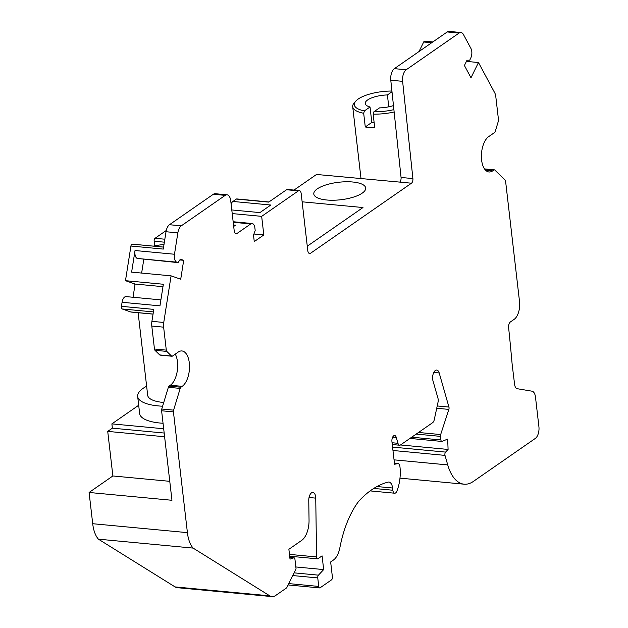 <?xml version="1.0" encoding="UTF-8"?>
<svg xmlns="http://www.w3.org/2000/svg" width="628" height="628" viewBox="0 0 628 628"><rect width="100%" height="100%" fill="white"/><g stroke="black" fill="none" stroke-linecap="round" stroke-linejoin="round"><path stroke-width="0.94" d="M164.183 433.045L112.373 428.163L111.878 423.876L163.68 428.759M112.373 428.163L107.726 431.389L164.607 436.75M392.005 91.751L387.398 94.946A18.33 6.178 -6.6 0 0 365.245 103.526A18.33 6.178 -6.6 0 0 370.033 106.996L364.413 110.897L363.683 113.252A31.157 10.503 -6.6 0 1 352.701 106.713A31.157 10.503 -6.6 0 1 354.318 102.741L355.848 101.053A29.32 9.883 -6.6 0 0 364.413 110.897M391.927 91.036A29.32 9.883 -6.6 0 0 355.848 101.053M370.033 106.996L371.823 122.421A18.33 6.178 -6.6 0 0 374.17 122.915M388.771 106.815L387.398 94.946M371.823 122.421L365.276 126.966A31.157 10.503 -6.6 0 0 369.766 127.578A31.157 10.503 -6.6 0 0 374.743 127.861L373.158 114.147L373.888 111.792L379.508 107.89A18.33 6.178 -6.6 0 0 393.466 105.583M373.888 111.792A29.32 9.883 -6.6 0 0 393.897 109.633M365.276 126.966L363.683 113.252M373.158 114.147A31.157 10.503 -6.6 0 0 394.141 111.996M164.002 244.512A29.32 9.883 -6.6 0 0 153.358 246.121M138.129 312.72L147.682 395.271A31.157 10.503 -6.6 0 0 163.162 402.43A31.157 10.503 -6.6 0 0 163.743 402.485M146.63 386.228A41.236 13.902 -6.6 0 0 137.665 396.433A41.236 13.902 -6.6 0 0 158.154 405.9A41.236 13.902 -6.6 0 0 162.613 406.206M163.044 423.264A41.236 13.902 173.4 0 1 160.14 423.044A41.236 13.902 173.4 0 1 139.651 413.569L137.665 396.433M466.423 61.387L478.473 62.525L494.699 92.779A9.161 4.6 95.4 0 1 495.806 96.641L498.459 119.603A2.292 1.146 95.4 0 1 498.302 121.353L495.264 131.378A2.292 1.146 95.4 0 1 494.526 132.563L489.094 136.339A2.748 1.382 95.4 0 1 489.039 136.37A18.33 9.192 -84.6 0 0 481.393 156.184A18.33 9.192 -84.6 0 0 488.984 171.97A18.33 9.192 -84.6 0 0 492.69 170.863L493.953 169.984A2.292 1.146 95.4 0 1 494.417 169.843A2.292 1.146 95.4 0 1 494.825 170.055L505.1 180.087A2.292 1.146 95.4 0 1 505.611 181.366L519.537 301.723A13.745 6.892 95.4 0 1 514.199 319.314L510.415 321.936A4.584 2.3 95.4 0 0 508.625 327.722A1254.634 629.437 -84.6 0 1 512.126 364.028L512.479 367.027A3468.279 1739.992 95.4 0 0 514.599 384.344A6.869 3.446 95.4 0 0 517.229 388.708L531.963 391.173A9.161 4.6 95.4 0 1 535.488 397.116L538.91 426.679A9.161 4.6 95.4 0 1 535.346 438.407L473.748 481.158A45.82 22.985 95.4 0 1 464.123 484.188A45.82 22.985 95.4 0 1 447.733 464.908L445.001 455.386A2.292 1.146 95.4 0 1 445.597 452.097L448.086 449.444L447.685 439.074L442.128 441.39A2.292 1.146 95.4 0 1 441.822 441.437A2.292 1.146 95.4 0 1 440.903 439.953L440.487 436.374A2.292 1.146 95.4 0 1 440.668 434.552L448.855 409.401A2.292 1.146 95.4 0 0 448.934 407.054L437.221 405.955M478.473 62.525L470.992 77.77L464.406 65.5L466.997 60.233L469.72 60.186L470.717 58.145A6.869 3.446 95.4 0 0 470.953 48.505L463.503 34.619A9.161 4.6 95.4 0 0 460.921 32.515A9.161 4.6 95.4 0 0 459.068 33.072L406.198 69.763A9.161 4.6 95.4 0 0 402.619 81.342L412.902 178.58A3.666 1.837 95.4 0 1 411.473 183.211L310.546 253.257A4.584 2.3 95.4 0 1 309.62 253.539A4.584 2.3 95.4 0 1 307.775 250.556L301.181 193.565A4.584 2.3 95.4 0 0 299.328 190.582A4.584 2.3 95.4 0 0 298.41 190.857L261.664 216.354L263.815 234.951L254.261 241.584L253.516 235.155L255.188 230.476L254.897 227.995A6.869 3.446 -84.6 0 0 252.134 223.521A6.869 3.446 -84.6 0 0 250.745 223.937L236.976 233.49L235.194 233.318M227.046 194.821A9.161 4.6 95.4 0 0 225.193 195.371L213.355 194.256A9.161 4.6 95.4 0 1 215.208 193.707L227.046 194.821A9.161 4.6 95.4 0 1 230.735 200.787L234.205 230.782A4.584 2.3 95.4 0 0 236.049 233.765A4.584 2.3 95.4 0 0 236.976 233.49M225.193 195.371L181.296 225.837A9.161 4.6 95.4 0 0 177.85 232.862L166.012 231.74L163.28 249.081L130.93 246.027A2.292 1.146 -84.6 0 1 132.249 244.135A2.292 1.146 -84.6 0 1 132.39 244.166L163.594 247.11M166.805 351.405L171.538 356.037A2.292 1.146 95.4 0 0 171.954 356.241L160.116 355.126A2.292 1.146 95.4 0 1 159.7 354.922L154.967 350.291L166.805 351.405A2.292 1.146 95.4 0 1 166.294 350.126L163.633 327.164A9.161 4.6 95.4 0 1 163.751 322.454L171.083 275.849L180.723 279.209L183.69 260.314L180.369 259.152L178.038 262.606L176.751 262.159A6.869 3.446 95.4 0 1 174.482 254.246L177.85 232.862M171.954 356.241A2.292 1.146 95.4 0 0 172.417 356.107L177.857 352.332A2.748 1.382 95.4 0 0 177.905 352.292A18.33 9.192 -84.6 0 1 181.924 350.958A18.33 9.192 -84.6 0 1 189.515 366.422A18.33 9.192 -84.6 0 1 182.191 386.346L180.927 387.217A2.292 1.146 95.4 0 0 180.197 388.402L173.595 410.139A2.292 1.146 95.4 0 0 173.438 411.89L187.411 532.638A28.393 14.248 95.4 0 0 193.118 548.095L269.781 595.846A18.33 9.192 95.4 0 0 271.955 596.6A18.33 9.192 95.4 0 0 275.653 595.493L286.706 587.824L296.047 568.78L294.948 559.289A2.292 1.146 95.4 0 0 294.03 557.797A2.292 1.146 95.4 0 0 293.771 557.837L290.018 559.14L288.88 549.288L301.715 540.37A18.33 9.192 95.4 0 0 309.047 520.212L308.764 500.398A6.869 3.446 -84.6 0 1 312.901 492.43A6.869 3.446 -84.6 0 1 315.743 498.137L316.583 556.942A2.292 1.146 95.4 0 0 317.533 558.841A2.292 1.146 95.4 0 0 317.996 558.7L322.086 555.866L323.671 569.58L318.451 575.154A2.292 1.146 95.4 0 0 317.752 577.917L318.734 586.426A2.292 1.146 95.4 0 0 319.66 587.918A2.292 1.146 95.4 0 0 320.123 587.777L331.498 579.887A2.292 1.146 95.4 0 0 332.385 576.951L330.65 561.958L333.492 559.988A17.529 8.792 95.4 0 0 339.936 547.388A81.083 40.679 -84.6 0 1 358.839 501.113A146.041 73.272 -84.6 0 1 388.08 482.108A9.161 4.6 -84.6 0 1 388.897 482.045A9.161 4.6 -84.6 0 1 392.586 488.011L392.845 490.233A4.584 2.3 95.4 0 0 394.69 493.215A4.584 2.3 95.4 0 0 396.88 491.135A27.491 13.792 95.4 0 0 399.934 466.58A4.584 2.3 95.4 0 0 398.097 463.629A4.584 2.3 95.4 0 0 397.775 463.645L394.557 464.225L391.943 441.657A4.584 2.3 -84.6 0 1 394.643 435.51A4.584 2.3 -84.6 0 1 396.284 437.441L397.964 443.297A4.584 2.3 95.4 0 0 399.604 445.228A4.584 2.3 95.4 0 0 400.531 444.954L432.645 422.668A4.584 2.3 95.4 0 0 434.278 419.637L438.03 402.195A4.584 2.3 95.4 0 0 437.975 398.309L433.069 381.125A6.869 3.446 95.4 0 1 433.241 373.754A6.869 3.446 95.4 0 1 436.743 370.065A6.869 3.446 95.4 0 1 439.2 372.961L448.934 407.054M133.026 297.264L135.106 284.044L162.974 286.674M154.692 245.846L154.158 241.215A2.292 1.146 -84.6 0 1 155.045 238.287L166.247 230.507M294.014 190.08L316.512 174.466L399.636 182.096A3.666 1.837 95.4 0 0 401.064 177.465L390.781 80.219L402.619 81.342M183.69 260.314L179.828 259.945M141.638 273.07L143.796 259.38M178.038 262.606L137.289 258.438A6.869 3.446 -84.6 0 1 135.028 250.525L131.629 272.128L171.083 275.849M253.924 234.016L263.815 234.951M138.686 405.264L111.878 423.876M107.726 431.389L112.875 475.961L89.09 492.47L92.709 523.713A28.393 14.248 95.4 0 0 98.415 539.169L175.079 586.913A18.33 9.192 95.4 0 0 177.245 587.675L271.955 596.6M419.025 51.527L423.704 41.998A2.292 1.146 -84.6 0 1 424.701 41.181L432.833 41.95M175.291 354.114A18.33 9.192 -84.6 0 1 170.353 385.223L169.089 386.102A2.292 1.146 95.4 0 0 168.359 387.288L161.757 409.024A2.292 1.146 95.4 0 0 161.6 410.775L171.962 500.28L89.09 492.47M163.751 322.454L151.913 321.34A9.161 4.6 95.4 0 0 151.795 326.042L154.457 349.011A2.292 1.146 95.4 0 0 154.967 350.291M151.913 321.34L153.797 309.384L121.439 306.331L122.075 302.28A6.869 3.446 -84.6 0 1 126.047 296.604L160.894 299.886M213.355 194.256L169.458 224.722A9.161 4.6 95.4 0 0 166.012 231.74M233.538 225.005L235.492 225.185L233.702 226.425M153.051 314.126L131.276 312.069A9.161 4.6 -84.6 0 1 130.718 311.951L122.193 308.968A2.292 1.146 -84.6 0 1 121.439 306.331M122.075 302.28L159.959 305.852L163.358 284.249L125.474 280.685L135.106 284.044M125.474 280.685L130.93 246.027M231.104 203.998A6.869 3.446 -84.6 0 1 232.941 201.455L270.817 205.026L259.898 212.602L231.795 209.956M261.664 216.354L232.219 213.583M232.941 201.455L236.371 199.068A2.292 1.146 -84.6 0 1 236.834 198.935L268.957 201.965M98.415 539.169L193.118 548.095M295.835 566.958L323.671 569.58M400.515 444.962L448.086 449.444M460.921 32.515L449.083 31.4A9.161 4.6 95.4 0 0 447.23 31.95L394.36 68.648A9.161 4.6 95.4 0 0 390.781 80.219M326.78 200.002A26.117 8.8 -6.6 0 0 353.171 197.208A26.117 8.8 -6.6 0 0 365.684 188A26.117 8.8 -6.6 0 0 338.735 182.261A26.117 8.8 -6.6 0 0 313.804 194.005A26.117 8.8 -6.6 0 0 326.78 200.002M112.875 475.961L169.764 481.323M307.265 246.2L362.976 207.538L302.131 201.808M299.328 190.582L287.491 189.468A4.584 2.3 95.4 0 0 286.572 189.742L268.729 202.122L236.371 199.068M176.751 262.159L137.289 258.438M130.718 311.951L153.059 314.055M174.482 254.246L135.028 250.525M164.834 239.213L155.045 238.287M164.371 242.18L154.158 241.215M233.224 222.281L250.745 223.937M92.709 523.713L187.411 532.638M175.079 586.913L269.781 595.846M289.822 557.46L293.771 557.837M309.039 497.502L315.743 498.137M289.469 554.383L316.583 556.942M294.053 572.854L318.451 575.154M292.726 575.554L317.752 577.917M288.778 583.6L318.734 586.426M376.973 486.535L392.586 488.011M373.754 488.435L392.845 490.233M397.775 463.645L394.447 463.331M392.673 437.096L396.284 437.441M392.068 442.748L397.964 443.297M439.2 372.961L433.783 372.451M448.855 409.401L436.727 408.255M418.515 432.464L440.668 434.552M416.191 434.081L440.487 436.374M411.701 437.198L440.903 439.953M392.571 447.105L445.597 452.097M392.963 450.488L445.001 455.386M394.046 459.853L447.733 464.908M484.651 169.105L493.953 169.984M485.554 170.188L492.69 170.863M423.704 41.998L431.671 42.751M459.068 33.072L447.23 31.95M394.36 68.648L406.198 69.763M401.064 177.465L412.902 178.58M399.636 182.096L411.473 183.211M181.296 225.837L169.458 224.722M122.193 308.968L153.397 311.912M163.633 327.164L151.795 326.042M166.294 350.126L154.457 349.011M159.7 354.922L171.538 356.037M170.353 385.223L182.191 386.346M169.089 386.102L180.927 387.217M168.359 387.288L180.197 388.402M161.757 409.024L173.595 410.139M161.6 410.775L173.438 411.89M308.756 253.092L310.546 253.257M298.41 190.857L286.572 189.742M361.022 178.658L352.701 106.713M134.934 285.136L134.8 283.942M233.161 221.731L252.134 223.521M289.814 557.405L294.03 557.797M289.681 556.22L317.533 558.841M288.119 584.943L319.66 587.918M370.151 490.9L394.69 493.215M394.447 463.291L398.097 463.629M392.272 444.538L399.604 445.228M409.919 438.43L441.822 441.437M399.981 478.144L464.123 484.188M484.51 168.916L494.417 169.843M163.594 247.087L132.249 244.135"/></g></svg>
